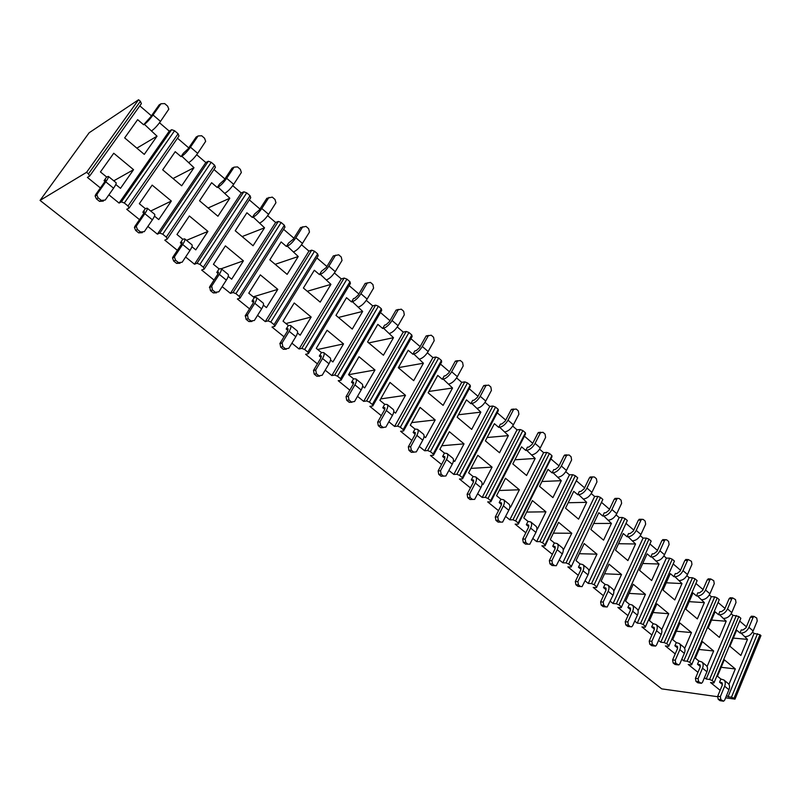 <?xml version="1.0" encoding="UTF-8"?>
<svg xmlns="http://www.w3.org/2000/svg" width="801" height="801" viewBox="0 0 801 801"><rect width="100%" height="100%" fill="white"/><g stroke="black" fill="none" stroke-linecap="round" stroke-linejoin="round"><path stroke-width="1.2" d="M196.706 154.713L205.817 162.533L157.386 234.142L147.875 226.433M139.504 219.644L126.718 209.281L129.051 208.1L128.02 205.997L178.102 133.767L178.993 135.98L129.051 208.1M177.462 138.193L188.736 147.875M143.95 213.116L142.858 212.235L144.41 211.644L143.469 213.857L134.868 226.393L136.721 225.522L136.3 226.623L137.502 229.567L135.649 230.428L134.448 227.494L134.868 226.393M154.483 216.11L158.738 219.594L171.344 201.031L152.16 185.111L139.324 203.714L145.331 208.63L142.858 212.235M197.677 153.361L205.657 141.336L204.565 138.243L201.702 135.759L198.127 135.95L196.165 137.051L188.025 148.916L183.409 153.171L181.036 156.636L175.219 151.679L162.693 169.842L181.687 185.802L194.002 167.679L181.807 156.215C184.44 154.523 187.324 151.499 190.448 147.154L197.677 153.361C194.563 157.697 191.679 160.711 189.026 162.373M232.741 185.662L241.251 192.971L194.493 264.22L185.612 257.021M177.361 250.333L164.786 240.14L167.229 239.088L166.298 237.096L214.628 165.216L215.429 167.319L167.229 239.088M213.947 169.522L224.891 178.923M181.647 243.844L180.395 242.823L182.027 242.333L181.196 244.585L172.896 257.051L174.828 256.27L174.448 257.171L175.579 260.255L173.647 261.016L172.525 257.942L172.896 257.051M191.94 246.728L195.774 249.862L207.94 231.399L189.356 215.98L176.971 234.483L182.788 239.239L180.395 242.823M233.682 184.32L241.351 172.515L240.33 169.321L237.547 166.908L234.102 167.149L232.06 168.15L224.2 179.955L219.554 184.06L217.261 187.504L211.624 182.708L199.529 200.781L217.932 216.24L229.827 198.217L218.052 187.124C220.766 185.562 223.639 182.618 226.683 178.303L233.682 184.32C230.658 188.625 227.784 191.549 225.061 193.101M267.674 215.659L275.624 222.488L230.438 293.356L222.157 286.648M214.027 280.06L201.652 270.027L204.185 269.096L203.354 267.204L250.032 195.694L250.743 197.697L204.185 269.096M249.311 199.89L259.935 209.011M218.162 273.602L216.771 272.46L218.463 272.05L217.722 274.332L209.712 286.728L211.724 286.057L212.455 289.962L210.453 290.633L209.712 286.728M228.225 276.375L231.659 279.189L243.414 260.826L225.401 245.877L213.436 264.29L219.073 268.896L216.771 272.46M268.585 214.328L275.945 202.733L274.993 199.449L272.3 197.106L266.863 198.298L259.264 210.052L254.588 213.997L252.365 217.431L246.908 212.776L235.224 230.768L253.066 245.747L264.55 227.814L253.196 217.091C255.98 215.639 258.843 212.776 261.797 208.49L268.585 214.328C265.642 218.603 262.778 221.456 259.985 222.878M301.536 244.746L308.956 251.114L265.281 321.601L257.572 315.354M249.562 308.856L237.376 298.983L240 298.172L239.259 296.38L284.355 225.251L284.976 227.154L240 298.172M283.594 229.336L293.917 238.197M253.547 302.428L252.015 301.186L253.777 300.856L253.126 303.168L245.386 315.494L247.469 314.903L248.18 318.748L246.107 319.329L245.386 315.494M263.379 305.111L266.443 307.614L277.807 289.361L260.335 274.863L248.771 293.176L254.237 297.642L252.015 301.186M302.428 243.424L309.486 232.05L308.615 228.665L306.012 226.393L300.605 227.534L293.266 239.229L288.57 243.033L286.418 246.448L281.131 241.932L269.827 259.834L287.138 274.363L298.242 256.52L287.269 246.147C290.112 244.806 292.976 242.012 295.849 237.767L302.428 243.424C299.574 247.669 296.71 250.443 293.857 251.764M334.397 272.971L341.316 278.908L299.073 348.996L291.894 343.178M284.005 336.78L272.01 327.058L274.713 326.367L274.062 324.655L317.647 253.907L318.187 255.729L274.713 326.367M316.856 257.902L326.878 266.513M287.849 330.392L286.187 329.041L288.02 328.79L287.449 331.123L279.98 343.379L282.112 342.878L282.813 346.653L280.68 347.143L279.98 343.379M297.471 332.976L300.185 335.188L311.168 317.036L294.217 302.978L283.043 321.181L288.34 325.516L286.187 329.041M335.259 271.659L342.017 260.495L341.246 257.011L338.713 254.808L333.356 255.899L326.257 267.534L321.531 271.209L319.459 274.603L314.322 270.227L303.399 288.02L320.19 302.127L330.933 284.375L320.33 274.332C323.234 273.101 326.087 270.378 328.871 266.162L335.259 271.659C332.485 275.864 329.642 278.578 326.718 279.779M366.297 300.365L372.725 305.882L331.864 375.579L325.196 370.172M317.406 363.864L305.602 354.292L308.385 353.702L307.814 352.07L349.957 281.732L350.417 283.464L308.385 353.702M349.136 285.617L358.878 293.997M321.121 357.506L319.349 356.055L321.231 355.884L320.75 358.237L313.521 370.412L315.714 369.992L316.395 373.717L314.202 374.117L313.521 370.412M330.543 359.999L332.916 361.942L343.539 343.899L327.088 330.252L316.285 348.355L321.431 352.56L319.349 356.055M367.128 299.053L373.596 288.1L372.916 284.525L370.452 282.393L365.146 283.434L358.277 295.008L354.873 298.192L353.531 298.553L351.529 301.927L346.533 297.682L335.969 315.384L352.27 329.071L362.663 311.419L352.42 301.697C355.384 300.565 358.217 297.912 360.931 293.727L367.128 299.053C364.435 303.239 361.591 305.882 358.628 306.983M397.266 326.958L403.243 332.095L363.684 401.371L357.506 396.365M349.827 390.137L338.202 380.715L341.046 380.215L340.555 378.673L381.326 308.735L381.717 310.387L341.046 380.215M380.475 312.54L389.947 320.68M353.421 383.819L351.529 382.287L353.471 382.177L353.051 384.55L346.062 396.655L348.315 396.315L348.986 399.969L346.733 400.3L346.062 396.655M362.633 386.232L364.695 387.914L374.978 369.982L358.998 356.725L348.545 374.718L353.541 378.803L351.529 382.287M398.077 325.667L404.315 314.813L403.674 311.259L401.281 309.176L396.014 310.177L389.366 321.692L385.982 324.795L384.61 325.106L382.668 328.47L377.822 324.345L367.589 341.947L383.429 355.243L393.481 337.692L383.579 328.26C386.593 327.239 389.416 324.645 392.059 320.49L398.077 325.667C395.454 329.812 392.63 332.395 389.606 333.406M427.354 352.8L432.9 357.566L394.593 426.432L388.865 421.787M381.296 415.649L369.842 406.367L372.755 405.967L372.345 404.495L411.794 334.968L412.125 336.55L372.755 405.967M410.913 338.683L420.135 346.603M384.77 409.371L382.778 407.749L384.76 407.699L384.42 410.102L377.651 422.127L379.954 421.857L380.605 425.451L378.312 425.711L377.651 422.127M393.792 411.694L395.554 413.136L405.506 395.314L389.997 382.437L379.874 400.32L384.72 404.285L382.778 407.749M428.145 351.519L434.182 340.725L433.551 337.221L431.228 335.198L426.012 336.16L419.574 347.614L416.2 350.648L414.798 350.908L412.915 354.252L408.21 350.237L398.307 367.739L413.686 380.665L423.429 363.213L413.847 354.072C416.91 353.141 419.724 350.608 422.297 346.483L428.145 351.519C425.581 355.634 422.768 358.147 419.704 359.068M456.59 377.912L461.726 382.327L424.63 450.773L419.334 446.487M411.864 440.43L400.58 431.278L403.544 430.968L403.203 429.576L441.411 360.46L441.661 361.962L403.544 430.968M440.49 364.085L449.471 371.794M415.218 434.182L413.126 432.48L415.158 432.5L414.888 434.913L408.34 446.858L410.683 446.658L411.324 450.192L408.981 450.392L408.34 446.858M424.059 436.435L425.541 437.646L435.183 419.934L420.104 407.419L410.302 425.191L415.018 429.046L413.126 432.48M457.361 376.64L463.208 365.907L462.598 362.452L460.335 360.5L455.158 361.421L448.92 372.795L445.566 375.759L444.144 375.989L442.322 379.304L437.746 375.409L428.155 392.81L443.103 405.366L452.545 388.014L443.263 379.163C446.367 378.312 449.171 375.839 451.674 371.744L457.361 376.64C454.868 380.715 452.074 383.178 448.96 384.019M485.016 402.322L489.771 406.407L453.817 474.432L448.93 470.477M441.561 464.5L430.437 455.489L433.461 455.258L433.191 453.937L470.187 385.241L470.387 386.673L433.461 455.258M469.246 388.785L477.997 396.295M444.805 458.302L442.623 456.52L444.705 456.6L444.485 459.023L438.147 470.898L440.53 470.758L441.161 474.242L438.768 474.372L438.147 470.898M453.466 460.475L454.688 461.466L464.029 443.864L449.361 431.699L439.869 449.361L444.455 453.106L442.623 456.52M485.776 401.061L491.434 390.387L490.833 386.993L488.64 385.091L483.504 385.972L477.466 397.286L474.122 400.18L472.67 400.37L470.908 403.674L466.462 399.879L457.161 417.181L471.699 429.386L480.85 412.145L471.869 403.554C475.013 402.783 477.796 400.37 480.24 396.305L485.776 401.061C483.343 405.116 480.55 407.519 477.406 408.27M512.67 426.072L517.045 429.837L482.192 497.441L477.706 493.796M470.427 487.899L459.464 479.018L462.537 478.858L462.327 477.606L498.182 409.341L498.322 410.703L462.537 478.858M497.221 412.805L505.741 420.125M473.571 481.741L471.298 479.889L473.421 480.019L473.261 482.452L467.123 494.257L469.546 494.177L470.157 497.601L467.734 497.681L467.123 494.257M482.062 483.834L483.023 484.625L492.074 467.133L477.817 455.298L468.615 472.85L473.071 476.495L471.298 479.889M513.401 424.82L518.898 414.217L518.307 410.863L516.174 409.011L511.078 409.862L505.221 421.106L501.897 423.939L500.425 424.089L498.713 427.364L494.387 423.679L485.376 440.87L499.514 452.745L508.385 435.614L499.694 427.273C502.868 426.583 505.641 424.22 508.024 420.195L513.401 424.82C511.038 428.835 508.265 431.188 505.081 431.869M539.574 449.181L543.599 452.635L509.796 519.819L505.681 516.475M498.502 510.658L487.689 501.897L490.813 501.816L490.653 500.625L525.406 432.79L525.496 434.092L490.813 501.816M524.425 436.175L532.725 443.303M501.546 504.53L499.193 502.617L501.346 502.798L501.246 505.251L495.298 516.965L497.751 516.945L498.352 520.32L495.889 520.34L495.298 516.965M509.867 506.562L510.587 507.153L519.368 489.771L505.491 478.267L496.58 495.699L500.905 499.243L499.193 502.617M540.285 447.939L545.611 437.396L545.04 434.092L542.958 432.29L537.912 433.101L532.224 444.285L528.92 447.048L527.428 447.168L525.766 450.422L521.561 446.838L512.82 463.919L526.587 475.484L535.188 458.452L526.758 450.352C529.972 449.731 532.735 447.429 535.058 443.434L540.285 447.939C537.982 451.924 535.218 454.217 532.004 454.828M565.756 471.669L569.451 474.843L536.66 541.596L532.895 538.542M525.806 532.795L515.143 524.154L518.307 524.144L518.217 523.013L551.909 455.609L551.939 456.84L518.307 524.144M550.908 458.913L558.998 465.862M528.75 526.708L526.327 524.725L528.51 524.965L528.47 527.418L522.703 539.063L525.196 539.093L525.776 542.427L523.283 542.387L522.703 539.063M536.92 528.67L537.421 529.081L545.932 511.809L532.425 500.605L523.774 517.937L527.999 521.381L526.327 524.725M566.457 470.437L571.624 459.954L571.063 456.71L569.04 454.948L564.034 455.729L558.517 466.843L555.223 469.546L553.721 469.626L552.109 472.87L548.004 469.376L539.534 486.357L552.93 497.611L561.271 480.68L553.111 472.82C556.345 472.27 559.098 470.017 561.361 466.052L566.457 470.437C564.204 474.392 561.461 476.635 558.217 477.176M591.258 493.566L594.632 496.46L562.813 562.793L559.378 560.009M552.38 554.332L541.866 545.811L545.07 545.871L545.02 544.8L577.711 477.817L545.07 545.871M576.69 481.061L584.59 487.839M555.233 548.284L552.74 546.252L554.953 546.532L554.963 548.995L549.366 560.56L551.889 560.64L552.47 563.924L549.937 563.834L549.366 560.56M563.243 550.187L571.784 533.266L558.637 522.352L550.247 539.574L554.352 542.928L552.74 546.252M591.939 492.345L596.955 481.932L596.405 478.728L594.432 477.016L592.62 476.905L592.019 477.646L589.466 477.766L584.119 488.81L580.835 491.454L579.313 491.504L577.751 494.728L573.756 491.323L565.536 508.194L578.582 519.158L586.682 502.337L578.763 494.698C582.027 494.217 584.77 492.004 586.973 488.079L591.939 492.345C589.736 496.27 587.003 498.462 583.739 498.933M616.099 514.903L619.163 517.536L588.274 583.428L585.161 580.905M578.252 575.308L567.879 566.898L571.113 567.018L602.843 499.454L571.113 567.018M601.801 502.627L609.501 509.236M581.015 569.301L578.452 567.208L580.705 567.529L580.755 570.002L575.328 581.486L577.881 581.616L578.442 584.85L575.889 584.72L575.328 581.486M588.875 571.143L596.975 554.162L584.169 543.539L576.029 560.64L580.024 563.904L578.452 567.208M616.76 513.681L621.626 503.328L621.085 500.174L619.163 498.502L617.481 498.362L616.82 499.163L614.237 499.223L609.05 510.207L605.786 512.79L604.254 512.81L602.732 516.014L598.838 512.7L590.858 529.471L603.564 540.144L611.433 523.423L603.754 516.004C607.048 515.584 609.771 513.431 611.924 509.526L616.76 513.681C614.617 517.576 611.894 519.729 608.6 520.139M640.299 535.689L643.073 538.072L613.075 603.533L610.272 601.261M603.443 595.724L593.211 587.433L596.485 587.614L627.323 520.53L596.485 587.614M626.272 523.634L633.781 530.092M606.127 589.756L603.503 587.624L605.776 587.984L605.876 590.457L600.61 601.871L603.183 602.042L603.734 605.236L601.161 605.055L600.61 601.871M613.816 591.258L621.516 574.517L609.03 564.164L601.13 581.156L605.025 584.34L603.503 587.624M640.94 534.477L645.666 524.194L645.135 521.071L643.273 519.448L641.701 519.278L640.99 520.129L638.387 520.139L633.341 531.053L630.097 533.586L628.545 533.576L627.073 536.76L623.278 533.526L615.528 550.187L627.914 560.59L635.553 543.979L628.104 536.77C631.418 536.41 634.132 534.297 636.234 530.422L640.94 534.477C638.848 538.342 636.144 540.445 632.82 540.795M663.879 555.944L666.382 558.087L637.246 623.128L634.732 621.085M627.984 615.619L617.881 607.438L621.196 607.679L651.183 541.075L621.196 607.679M650.112 544.119L657.451 550.417M630.587 609.691L627.904 607.508L630.207 607.909L630.347 610.392L625.231 621.716L627.834 621.936L628.374 625.09L625.771 624.86L625.231 621.716M638.067 610.742L645.426 594.362L633.261 584.269L625.591 601.14L629.386 604.244L627.904 607.508M664.52 554.743L669.105 544.52L668.585 541.446L666.762 539.864L665.311 539.674L664.54 540.565L661.916 540.525L657.02 551.368L653.786 553.851L652.234 553.821L650.802 556.975L647.108 553.831L639.578 570.382L651.644 580.525L659.063 564.024L651.834 557.005C655.168 556.705 657.871 554.632 659.924 550.798L664.52 554.743C662.467 558.577 659.774 560.64 656.44 560.93M686.878 575.699L689.12 577.621L660.805 642.232L658.562 640.41M651.904 635.013L641.931 626.933L645.266 627.223L674.442 561.101L645.266 627.223M673.361 564.084L680.53 570.232M654.427 629.125L651.694 626.893L654.017 627.333L654.197 629.816L649.231 641.07L651.854 641.331L652.384 644.435L649.761 644.164L649.231 641.07M661.666 629.796L668.745 613.706L656.88 603.864L649.431 620.625L653.125 623.649L651.694 626.893M687.498 574.507L691.964 564.345L691.453 561.321L688.319 559.569L687.508 560.49L684.865 560.41L680.109 571.183L676.895 573.616L675.323 573.556L673.931 576.69L670.327 573.626L663.018 590.067L674.782 599.959L681.991 583.559L674.983 576.74C678.327 576.49 681.01 574.467 683.023 570.652L687.498 574.507C685.496 578.312 682.822 580.335 679.468 580.565M709.316 594.963L711.298 596.665L683.784 660.855L681.801 659.243M675.223 653.916L665.381 645.936L668.735 646.277L697.13 580.635L668.735 646.277M696.029 583.559L703.038 589.566M677.676 648.059L674.883 645.786L677.225 646.267L677.456 648.75L672.62 659.924L675.263 660.224L675.784 663.288L673.14 662.978L672.62 659.924M684.665 648.42L691.483 632.57L679.909 622.978L672.67 639.629L676.284 642.572L674.883 645.786M709.916 593.781L714.252 583.689L713.751 580.695L710.757 578.973L709.906 579.914L707.253 579.804L702.627 590.507L699.433 592.89L697.851 592.8L696.5 595.924L692.985 592.93L685.876 609.271L697.351 618.913L704.359 602.622L697.551 595.984C700.915 595.794 703.588 593.801 705.551 590.027L709.916 593.781C707.964 597.556 705.301 599.538 701.926 599.719M731.203 613.756L732.945 615.258L706.192 679.018L704.459 677.616M697.961 672.339L688.239 664.46L691.623 664.86L719.258 599.689L691.623 664.86M718.147 602.552L724.995 608.42M700.334 666.532L697.501 664.219L699.864 664.73L700.124 667.223L695.428 678.317L698.092 678.657L698.602 681.671L695.939 681.331L695.428 678.317M707.083 666.612L713.661 650.973L702.377 641.611L695.338 658.152L698.862 661.025L697.501 664.219M731.794 612.585L736.009 602.552L735.518 599.609L732.645 597.906L731.764 598.878L729.09 598.717L724.595 609.361L721.421 611.694L719.829 611.584L718.517 614.687L715.083 611.764L708.174 627.994L719.378 637.406L726.187 621.226L719.568 614.757C722.953 614.617 725.606 612.675 727.528 608.92L731.794 612.585C729.881 616.329 727.228 618.272 723.844 618.402M753.14 630.938L757.235 620.975L756.755 618.062L754.011 616.39L753.1 617.381L750.407 617.191L746.031 627.754L742.877 630.047L741.275 629.916L739.994 632.99L736.65 630.137L729.931 646.277L740.865 655.458L747.483 639.378L741.065 633.09C744.459 632.99 747.093 631.078 748.975 627.363L753.14 630.938C751.268 634.652 748.635 636.555 745.23 636.645M722.442 684.545L719.568 682.202L721.941 682.742L722.242 685.235L717.686 696.249L720.359 696.63L720.86 699.603L718.177 699.223L717.686 696.249M728.94 684.394L735.308 668.935L724.294 659.794L717.456 676.224L720.89 679.028L719.568 682.202M752.56 632.099L754.071 633.401L728.059 696.74L726.567 695.528M720.139 690.322L710.537 682.542L713.941 682.983L740.855 618.282L713.941 682.983M739.734 621.085L746.422 626.833M100.395 187.945L87.389 177.401L89.622 176.08L88.47 173.867L140.385 101.296L138.573 99.735L89.141 132.766L40.05 200.41L661.726 688.87L717.536 696.69M159.509 122.763L169.251 131.134L171.684 129.692L174.588 130.743L124.335 203.013L128.02 205.997M124.335 203.013L121.392 201.882L171.684 129.692M169.251 131.134L119.079 203.084L121.392 201.882M119.079 203.084L108.896 194.833M138.573 99.735L86.568 172.325L88.47 173.867M86.568 172.325L40.05 200.41M754.071 633.401L759.969 634.732L733.976 698.312L734.998 699.133L725.616 697.821M733.976 698.312L731.473 697.22L757.496 633.691M728.059 696.74L731.473 697.22M732.945 615.258L738.842 616.54L712.109 680.55L714.202 682.242M712.109 680.55L709.586 679.448L736.349 615.498M706.192 679.018L709.586 679.448M711.298 596.665L714.692 596.865L717.195 597.906L689.701 662.337L691.844 664.079M689.701 662.337L687.158 661.236L714.692 596.865M683.784 660.855L687.158 661.236M689.12 577.621L692.485 577.761L695.008 578.813L666.722 643.674L668.915 645.456M666.722 643.674L664.159 642.562L692.485 577.761M660.805 642.232L664.159 642.562M666.382 558.087L669.726 558.187L672.269 559.238L643.153 624.52L645.406 626.352M643.153 624.52L640.58 623.418L669.726 558.187M637.246 623.128L640.58 623.418M643.073 538.072L646.397 538.102L648.96 539.163L618.983 604.875L621.286 606.757M618.983 604.875L616.38 603.764L646.397 538.102M613.075 603.533L616.38 603.764M619.163 517.536L622.457 517.506L625.04 518.567L594.162 584.72L596.535 586.642M594.162 584.72L591.538 583.599L622.457 517.506M588.274 583.428L591.538 583.599M594.632 496.46L597.896 496.38L600.5 497.441L568.69 564.024L571.123 565.997M568.69 564.024L566.047 562.903L597.896 496.38M562.813 562.793L566.047 562.903M569.451 474.843L572.675 474.683L575.308 475.744L542.527 542.768L545.02 544.8M542.527 542.768L539.864 541.636L572.675 474.683M536.66 541.596L539.864 541.636M543.599 452.635L546.793 452.415L549.436 453.476L515.644 520.92L518.217 523.013M515.644 520.92L512.96 519.799L546.793 452.415M509.796 519.819L512.96 519.799M517.045 429.837L520.199 429.536L522.873 430.598L488.009 498.472L490.653 500.625M488.009 498.472L485.306 497.351L520.199 429.536M482.192 497.441L485.306 497.351M489.771 406.407L492.875 406.027L495.569 407.098L459.604 475.394L462.327 477.606M459.604 475.394L456.88 474.272L492.875 406.027M453.817 474.432L456.88 474.272M461.726 382.327L464.79 381.867L467.504 382.928L430.387 451.664L433.191 453.937M430.387 451.664L427.644 450.532L464.79 381.867M424.63 450.773L427.644 450.532M432.9 357.566L435.914 357.016L438.648 358.087L400.33 427.233L403.203 429.576M400.33 427.233L397.556 426.102L435.914 357.016M394.593 426.432L397.556 426.102M403.243 332.095L406.207 331.454L408.961 332.525L369.381 402.092L372.345 404.495M369.381 402.092L366.588 400.961L406.207 331.454M363.684 401.371L366.588 400.961M372.725 305.882L375.629 305.151L378.402 306.222L337.511 376.2L340.555 378.673M337.511 376.2L334.698 375.058L375.629 305.151M331.864 375.579L334.698 375.058M341.316 278.908L344.15 278.067L346.943 279.138L304.67 349.516L307.814 352.07M304.67 349.516L301.837 348.385L344.15 278.067M299.073 348.996L301.837 348.385M308.956 251.114L311.729 250.172L314.543 251.244L270.818 322.022L274.062 324.655M270.818 322.022L267.965 320.881L311.729 250.172M265.281 321.601L267.965 320.881M275.624 222.488L278.317 221.426L281.161 222.498L235.915 293.657L239.259 296.38M235.915 293.657L233.041 292.525L278.317 221.426M230.438 293.356L233.041 292.525M241.251 192.971L243.874 191.799L246.738 192.861L199.91 264.4L203.354 267.204M199.91 264.4L197.006 263.269L243.874 191.799M194.493 264.22L197.006 263.269M205.817 162.533L208.35 161.231L211.234 162.293L162.733 234.202L166.298 237.096M162.733 234.202L159.81 233.071L208.35 161.231M157.386 234.142L159.81 233.071M759.969 634.732L760.95 635.583L734.998 699.133M174.588 130.743L178.102 133.767M211.234 162.293L214.628 165.216M246.738 192.861L250.032 195.694M281.161 222.498L284.355 225.251M314.543 251.244L317.647 253.907M346.943 279.138L349.957 281.732M378.402 306.222L381.326 308.735M408.961 332.525L411.794 334.968M438.648 358.087L441.411 360.46M467.504 382.928L470.187 385.241M495.569 407.098L498.182 409.341M522.873 430.598L525.406 432.79M549.436 453.476L551.909 455.609M575.308 475.744L577.711 477.817M600.5 497.441L602.843 499.454M625.04 518.567L627.323 520.53M648.96 539.163L651.183 541.075M672.269 559.238L674.442 561.101M695.008 578.813L697.13 580.635M717.195 597.906L719.258 599.689M738.842 616.54L740.855 618.282M140.385 101.296L141.387 103.619L89.622 176.08M139.795 105.842L151.419 115.825M160.51 121.402L168.811 109.166L167.649 106.173L164.696 103.599L161.001 103.74L159.109 104.951L150.678 116.876L143.639 124.766L137.642 119.659L124.666 137.902L144.28 154.383L157.026 136.18L144.38 124.305C146.933 122.473 149.827 119.369 153.051 114.994L160.51 121.402C157.296 125.777 154.413 128.871 151.84 130.673M105.001 181.386L104.08 180.636L105.552 179.945L104.51 182.127L95.589 194.723L97.362 193.742L96.901 195.043L98.153 197.867L96.39 198.838L95.129 196.025L95.589 194.723M115.795 184.49L120.5 188.335L133.557 169.682L113.742 153.241L100.435 171.945L106.643 177.011L104.08 180.636M735.308 668.935L721.17 667.303M720.89 679.028L723.914 679.999L728.189 683.503C729.701 684.955 729.951 687.028 728.95 689.721L724.675 700.114L723.573 701.225L720.86 699.603M747.483 639.378L733.336 638.097M739.994 632.99L741.065 633.09M728.95 689.721L724.655 686.227L720.359 696.63M724.655 686.227C725.666 683.533 725.416 681.451 723.914 679.999M753.1 617.381L748.975 627.363M722.742 701.105L719.909 700.615L718.177 699.223M750.407 617.191L752.169 616.259M713.661 650.973L699.033 649.471M698.862 661.025L701.856 661.956L706.242 665.541C707.724 666.983 707.944 669.055 706.923 671.769L702.517 682.232L701.436 683.333L698.602 681.671M691.483 632.57L676.324 631.218M676.284 642.572L679.248 643.463L683.744 647.138C685.195 648.56 685.396 650.632 684.334 653.356L679.809 663.889L678.757 664.98L675.784 663.288M668.745 613.706L653.035 612.525M653.125 623.649L656.069 624.5L660.675 628.264C662.107 629.666 662.267 631.739 661.165 634.482L656.51 645.085L655.498 646.147L652.384 644.435M645.426 594.362L629.115 593.391M629.386 604.244L632.289 605.045L637.025 608.91C638.417 610.292 638.547 612.354 637.406 615.118L632.61 625.801L631.639 626.833L630.287 626.632L628.374 625.09M621.516 574.517L604.555 573.786M605.025 584.34L607.899 585.08L612.745 589.055C614.107 590.407 614.207 592.47 613.025 595.243L607.168 606.998L605.696 606.818L603.734 605.236M596.975 554.162L579.323 553.711M580.024 563.904L582.858 564.595L587.834 568.67C589.166 570.002 589.216 572.064 588.004 574.848L582.057 586.642L580.455 586.482L578.442 584.85M571.784 533.266L553.381 533.146M554.352 542.928L557.146 543.569L562.262 547.754C563.544 549.045 563.564 551.098 562.312 553.912L556.274 565.716L554.542 565.596L552.47 563.924M545.932 511.809L526.698 512.079M527.999 521.381L530.743 521.962L535.999 526.257C537.241 527.529 537.211 529.571 535.919 532.405L529.801 544.219L527.909 544.139L525.776 542.427M519.368 489.771L499.243 490.492M500.905 499.243L503.609 499.764L509.005 504.179C510.207 505.411 510.137 507.454 508.795 510.297L502.607 522.112L500.545 522.082L498.352 520.32M492.074 467.133L470.958 468.395M473.071 476.495L475.714 476.945L481.271 481.491C482.422 482.693 482.312 484.715 480.92 487.579L474.643 499.373L472.41 499.413L470.157 497.601M464.029 443.864L441.812 445.756M444.455 453.106L447.038 453.486L452.755 458.152C453.857 459.323 453.696 461.336 452.255 464.22L445.897 475.974L443.474 476.104L441.161 474.242M435.183 419.934L411.734 422.598M415.018 429.046L417.541 429.346L423.419 434.152C424.47 435.283 424.25 437.286 422.768 440.18L416.33 451.884L413.706 452.114L411.324 450.192M405.506 395.314L380.675 398.908M384.72 404.285L387.183 404.515L393.231 409.461C394.232 410.543 393.962 412.535 392.41 415.449L385.892 427.073L383.058 427.424L380.605 425.451M374.978 369.982L348.565 374.698M353.541 378.803L355.934 378.943L362.162 384.039C363.093 385.071 362.763 387.053 361.171 389.977L354.543 401.521L351.509 402.002L348.986 399.969M343.539 343.899L317.677 349.486M321.431 352.56L323.744 352.61L330.162 357.857C331.033 358.848 330.643 360.81 328.981 363.754L322.202 375.238L318.998 375.809L316.395 373.717M311.168 317.036L285.937 323.544M288.34 325.516L290.583 325.476L297.191 330.883C297.992 331.824 297.531 333.767 295.819 336.72L288.811 348.275L285.496 348.815L282.813 346.653M277.807 289.361L253.256 296.841M254.237 297.642L256.39 297.501L263.199 303.078C263.93 303.959 263.409 305.882 261.617 308.856L254.368 320.48L250.953 320.981L248.18 318.748M243.414 260.826L221.236 268.746M219.073 268.896L221.126 268.655L228.155 274.403C228.806 275.224 228.205 277.126 226.353 280.11L218.843 291.804L215.309 292.265L212.455 289.962M207.94 231.399L186.503 240.33M182.788 239.239L184.741 238.878L191.99 244.816C192.56 245.577 191.88 247.449 189.957 250.453L182.177 262.217L178.533 262.628L175.579 260.255M171.344 201.031L150.698 211.033M145.331 208.63L147.174 208.15L154.663 214.278C155.144 214.968 154.383 216.821 152.38 219.824L144.32 231.649L140.545 232.02L137.502 229.567M133.557 169.682L113.772 180.826M106.643 177.011L108.365 176.4L116.105 182.738C116.495 183.349 115.644 185.171 113.572 188.195L105.211 200.08L101.306 200.4L98.153 197.867M726.187 621.226L711.538 620.084M718.517 614.687L719.568 614.757M704.359 602.622L689.18 601.661M696.5 595.924L697.551 595.984M681.991 583.559L666.252 582.798M673.931 576.69L674.983 576.74M659.063 564.024L642.712 563.483M650.802 556.975L651.834 557.005M635.553 543.979L618.542 543.719M627.073 536.76L628.104 536.77M611.433 523.423L593.711 523.474M602.732 516.014L603.754 516.004M586.682 502.337L568.199 502.738M577.751 494.728L578.763 494.698M561.271 480.68L541.957 481.511M552.109 472.87L553.111 472.82M535.188 458.452L514.943 459.774M525.766 450.422L526.758 450.352M508.385 435.614L487.138 437.516M498.713 427.364L499.694 427.273M480.85 412.145L458.472 414.748M470.908 403.674L471.869 403.554M452.545 388.014L428.905 391.449M442.322 379.304L443.263 379.163M423.429 363.213L398.367 367.639M412.915 354.252L413.847 354.072M393.481 337.692L368.74 342.908M382.668 328.47L383.579 328.26M362.663 311.419L338.443 317.456M351.529 301.927L352.42 301.697M330.933 284.375L307.264 291.264M319.459 274.603L320.33 274.332M298.242 256.52L275.174 264.32M286.418 246.448L287.269 246.147M264.55 227.814L242.132 236.565M252.365 217.431L253.196 217.091M229.827 198.217L208.1 207.98M217.261 187.504L218.052 187.124M194.002 167.679L173.026 178.523M181.036 156.636L181.807 156.215M157.026 136.18L136.861 148.155M143.639 124.766L144.38 124.305M706.923 671.769L702.517 668.174L698.092 678.657M702.517 668.174C703.548 665.471 703.338 663.398 701.856 661.956M684.334 653.356L679.819 649.681L675.263 660.224M679.819 649.681C680.89 646.948 680.7 644.875 679.248 643.463M661.165 634.482L656.54 630.707L651.854 641.331M656.54 630.707C657.641 627.964 657.491 625.891 656.069 624.5M637.406 615.118L632.66 611.243L627.834 621.936M632.66 611.243C633.801 608.48 633.681 606.417 632.289 605.045M613.025 595.243L608.159 591.278L603.183 602.042M608.159 591.278C609.341 588.495 609.251 586.432 607.899 585.08M588.004 574.848L582.998 570.773L577.881 581.616M582.998 570.773C584.219 567.979 584.169 565.917 582.858 564.595M562.312 553.912L557.176 549.726L551.889 560.64M557.176 549.726C558.437 546.913 558.427 544.86 557.146 543.569M535.919 532.405L530.632 528.099L525.196 539.093M530.632 528.099C531.944 525.266 531.974 523.223 530.743 521.962M508.795 510.297L503.368 505.872L497.751 516.945M503.368 505.872C504.72 503.028 504.8 500.995 503.609 499.764M480.92 487.579L475.343 483.033L469.546 494.177M475.343 483.033C476.735 480.169 476.865 478.137 475.714 476.945M452.255 464.22L446.517 459.544L440.53 470.758M446.517 459.544C447.959 456.66 448.139 454.638 447.038 453.486M422.768 440.18L416.86 435.374L410.683 446.658M416.86 435.374C418.362 432.47 418.583 430.467 417.541 429.346M392.41 415.449L386.332 410.492L379.954 421.857M386.332 410.492C387.884 407.579 388.175 405.586 387.183 404.515M361.171 389.977L354.903 384.88L348.315 396.315M354.903 384.88C356.515 381.957 356.856 379.974 355.934 378.943M328.981 363.754L322.533 358.498L315.714 369.992M322.533 358.498C324.205 355.554 324.605 353.591 323.744 352.61M295.819 336.72L289.171 331.304L282.112 342.878M289.171 331.304C290.903 328.34 291.374 326.397 290.583 325.476M261.617 308.856L254.768 303.269L247.469 314.903M254.768 303.269C256.56 300.295 257.101 298.373 256.39 297.501M226.353 280.11L219.284 274.342L211.724 286.057M219.284 274.342C221.146 271.359 221.767 269.466 221.126 268.655M189.957 250.453L182.658 244.495L174.828 256.27M182.658 244.495C184.6 241.501 185.291 239.629 184.741 238.878M152.38 219.824L144.841 213.677L136.721 225.522M144.841 213.677C146.863 210.673 147.634 208.821 147.174 208.15M113.572 188.195L105.772 181.837L97.362 193.742M105.772 181.837C107.875 178.823 108.736 177.001 108.365 176.4M731.764 598.878L727.528 608.92M709.906 579.914L705.551 590.027M687.508 560.49L683.023 570.652M664.54 540.565L659.924 550.798M640.99 520.129L636.234 530.422M616.82 499.163L611.924 509.526M592.019 477.646L586.973 488.079M566.557 455.559L561.361 466.052M540.415 432.88L535.058 443.434M513.551 409.571L508.024 420.195M485.937 385.621L480.24 396.305M457.561 361.001L451.674 371.744M428.365 335.679L422.297 346.483M398.327 309.627L392.059 320.49M367.409 282.803L360.931 293.727M335.569 255.179L328.871 266.162M302.768 226.723L295.849 237.767M268.956 197.396L261.797 208.49M234.102 167.149L226.683 178.303M198.127 135.95L190.448 147.154M161.001 103.74L153.051 114.994M700.535 683.213L697.711 682.752L695.939 681.331M677.746 664.86L674.953 664.44L673.14 662.978M654.387 646.037L651.624 645.666L649.761 644.164M630.417 626.722L627.684 626.402L625.771 624.86M605.816 606.908L603.123 606.627L601.161 605.055M580.565 586.552L577.901 586.332L575.889 584.72M554.622 565.656L552.009 565.496L549.937 563.834M527.969 544.189L525.406 544.089L523.283 542.387M500.585 522.122L498.082 522.092L495.889 520.34M472.43 499.434L469.977 499.484L467.734 497.681M443.494 476.114L441.081 476.235L438.768 474.372M413.837 452.215L411.354 452.305L408.981 450.392M383.329 427.614L380.755 427.684L378.312 425.711M351.929 402.272L349.256 402.332L346.733 400.3M319.589 376.16L316.795 376.21L314.202 374.117M286.277 349.246L283.354 349.296L280.68 347.143M251.945 321.481L248.871 321.541L246.107 319.329M216.54 292.826L213.296 292.916L210.453 290.633M180.025 263.249L176.59 263.379L173.647 261.016M142.328 232.68L138.683 232.871L135.649 230.428M103.389 201.091L99.524 201.361L96.39 198.838M729.09 598.717L730.902 597.806M707.253 579.804L709.115 578.903M684.865 560.41L686.787 559.519M661.916 540.525L663.899 539.654M638.387 520.139L640.42 519.288M614.237 499.223L616.339 498.392M589.466 477.766L591.629 476.945M564.034 455.729L566.257 454.938M537.912 433.101L540.204 432.33M511.078 409.862L513.441 409.111M483.504 385.972L485.937 385.241M455.158 361.421L457.721 360.74M426.012 336.16L428.525 335.439M396.014 310.177L398.467 309.406M722.382 683.403L721.16 682.412M719.909 700.615L722.592 701.005M700.294 665.381L699.093 664.409M677.646 646.918L676.465 645.946M654.417 627.974L653.256 627.033M630.597 608.55L629.456 607.619M606.157 588.615L605.045 587.704M581.065 568.149L579.984 567.268M555.303 547.143L554.252 546.282M528.85 525.566L527.819 524.725M501.656 503.398L500.665 502.577M473.711 480.6L472.75 479.819M444.976 457.171L444.054 456.41M415.419 433.061L414.528 432.34M384.991 408.25L384.15 407.559M353.672 382.708L352.871 382.057M321.411 356.395L320.66 355.784M288.17 329.291L287.469 328.72M253.907 301.346L253.256 300.816M218.563 272.52L217.972 272.04M182.087 242.773L181.557 242.343M697.711 682.752L700.374 683.103M674.953 664.44L677.606 664.75M651.624 645.666L654.247 645.936M627.684 626.402L630.287 626.632M603.123 606.627L605.696 606.818M577.901 586.332L580.455 586.482M552.009 565.496L554.542 565.596M525.406 544.089L527.909 544.139M498.082 522.092L500.545 522.082M469.977 499.484L472.41 499.413M441.081 476.235L443.474 476.104M411.354 452.305L413.706 452.114M380.755 427.684L383.058 427.424M349.256 402.332L351.509 402.002M316.795 376.21L318.998 375.809M283.354 349.296L285.496 348.815M248.871 321.541L250.953 320.981M213.296 292.916L215.309 292.265M176.59 263.379L178.533 262.628M138.683 232.871L140.545 232.02M99.524 201.361L101.306 200.4M617.481 498.362L614.908 498.422M540.865 432.27L538.372 432.49M567.088 454.878L564.565 455.048M398.367 309.556L396.054 310.107M732.645 597.906L729.981 597.756M665.311 539.674L662.687 539.644M486.237 385.201L483.804 385.541M592.62 476.905L590.067 477.016M641.701 519.278L639.108 519.298M428.495 335.479L426.132 335.959M710.757 578.973L708.104 578.853M688.319 559.569L685.686 559.488M754.011 616.39L751.318 616.199M513.932 409.051L511.459 409.341M457.772 360.68L455.379 361.101M315.664 370.092L313.461 370.513M247.229 315.394L245.156 315.974M96.901 195.043L95.129 196.025M211.404 286.748L209.401 287.419M174.448 257.171L172.525 257.942M281.962 343.158L279.829 343.659M136.3 226.623L134.448 227.494"/></g></svg>
